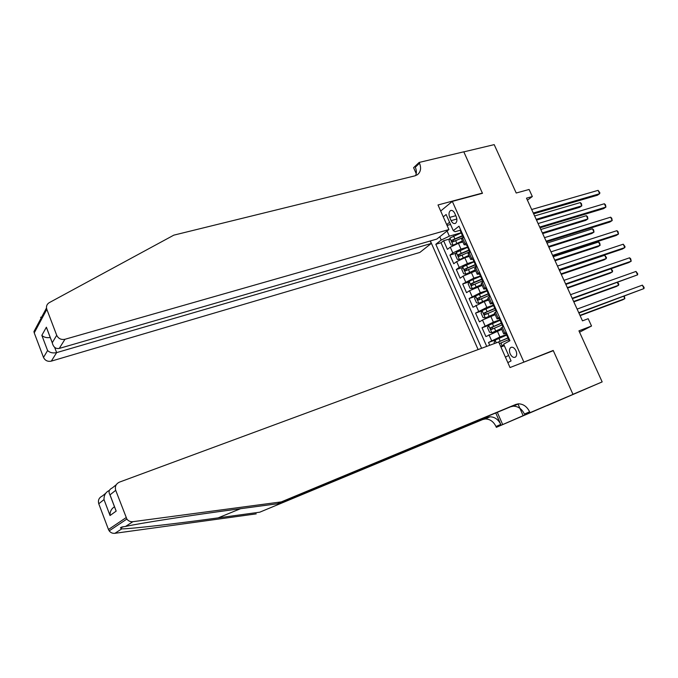 <?xml version="1.0" encoding="UTF-8"?>
<svg xmlns="http://www.w3.org/2000/svg" width="678" height="678" viewBox="0 0 678 678"><rect width="100%" height="100%" fill="white"/><g stroke="black" fill="none" stroke-linecap="round" stroke-linejoin="round"><path stroke-width="1.02" d="M515.983 350.755C514.356 347.704 512.585 346.636 510.661 347.56C509.237 348.907 509.076 351.009 510.161 353.865C511.788 356.933 513.568 357.992 515.509 357.06C516.916 355.713 517.077 353.611 515.983 350.755M547.248 405.597L602.166 381.9L572.961 394.316L553.214 350.45L521.577 363.035M430.361 240.944L478.109 349.568M523.797 361.899L452.319 201.383L482.473 193.298L463.82 151.872L494.194 144.634L516.212 193.01L529.103 189.476L532.332 196.535L526.501 198.162L582.478 320.855L588.182 318.702L591.53 326.025L578.936 330.847L602.166 381.9M462.896 241.97L458.413 243.3L450.277 247.173L447.412 249.343L443.607 240.741L449.607 238.995M467.549 247.106L460.972 249.08L452.828 252.945L449.946 255.089L456.023 253.258M449.946 255.089L453.76 263.734L456.658 261.623L464.828 257.767L469.303 256.394M475.736 270.878L463.074 276.132L460.142 278.183L456.311 269.505L462.472 267.573M482.194 285.421L469.515 290.701L466.54 292.684L462.693 283.972L468.956 281.955M488.685 300.032L484.236 301.541L472.973 307.253L469.108 298.506L475.464 296.379M495.194 314.694L482.473 320.024L479.431 321.881L475.558 313.1L482.007 310.871M501.737 329.423L485.914 336.568L482.024 327.754L488.584 325.415L487.584 327.813L489.533 332.228L491.889 332.712L501.347 328.533M506.229 332.381L503.737 333.923L506.61 333.245M499.517 317.296L497.067 318.906L499.974 318.321M492.838 302.278L490.431 303.956L493.364 303.456M486.194 287.319L483.812 289.074L486.787 288.659M479.566 272.42L477.227 274.243L480.058 273.98M473.312 259.36L470.676 259.488L472.973 257.589M449.7 217.392L451.133 220.63C452.395 223.104 453.836 224.011 455.455 223.35C457.074 221.977 457.319 219.723 456.184 216.587L454.743 213.333C453.48 210.875 452.056 209.968 450.463 210.612C448.819 211.994 448.565 214.256 449.7 217.392L455.794 215.697M440.683 211.028L452.319 201.383M507.83 362.62L511.068 360.925L503.644 344.187L509.924 340.703L459.006 226.181L453.285 230.639L455.099 231.706L460.142 230.249M447.065 231.003L449.353 236.164L441.217 240.054L435.81 244.275L481.592 348.28M441.217 240.054L439.759 236.758M443.259 216.85L446.132 214.511L453.285 230.639M506.432 334.576L499.94 336.958L497.313 331.025M499.881 319.846L493.381 322.152L490.762 316.253M493.364 305.176L486.838 307.414L484.236 301.541M486.872 290.565L480.338 292.743L477.736 286.887M480.405 276.022L473.854 278.124L471.269 272.302M473.964 261.53L467.396 263.572L464.828 257.767M443.607 240.741L441.022 242.749L486.719 346.382M499.94 336.958L488.516 342.466L489.753 345.263M482.024 327.754L493.381 322.152M475.558 313.1L486.838 307.414M469.108 298.506L480.338 292.743M462.693 283.972L473.854 278.124M456.311 269.505L459.226 267.42L467.396 263.572M466.405 242.826L464.142 244.783L466.701 244.783M463.786 236.936L461.684 239.249M470.346 251.682L468.193 253.903M476.931 266.479L474.727 268.607M483.541 281.353L481.287 283.379M490.177 296.286L487.88 298.218M496.847 311.278L494.491 313.109M503.542 326.338L501.135 328.076M450.548 224.46L447.073 225.443M461.167 232.74L449.353 236.164M579.546 332.186L591.53 326.025M527.416 200.171L532.332 196.535M449.59 222.299L446.7 224.604M505.415 357.162L508.636 355.442M504.322 345.704L500.906 346.975M441.022 242.749L435.81 244.275M488.516 342.466L495.626 339.848M553.214 350.45L550.951 351.594M460.599 229.766L460.201 230.571M533.654 213.824L597.386 195.247L599.657 193.705L533.281 213.011M598.098 190.357L599.869 192.772L599.657 193.705L598.098 190.357L531.679 209.502M462.21 235.088L461.337 233.122L462.167 233.368M461.243 232.927L449.963 237.986L449.022 240.631L450.929 244.936L453.15 245.182L462.438 240.944M453.15 245.182L454.641 244.733M454.819 244.656L462.591 241.283M536.51 220.104L579.631 207.324L581.809 205.841L580.292 202.578L534.62 215.96M462.464 235.656L451.912 240.215L452.633 241.978L463.15 237.419M453.616 241.419L453.701 239.69L462.616 236.012M536.162 219.341L581.809 205.841L581.444 203.603L580.292 202.578M415.622 175.636C416.699 173.076 416.589 170.263 415.292 167.203L419.521 163.245C421.428 168.161 420.733 171.983 417.419 174.712L414.877 175.856L173.805 235.156L49.367 302.6C47.274 303.837 46.316 305.642 46.502 307.998L44.18 312.363M448.895 229.562L64.961 339.28L59.249 348.424L436.827 239.071L448.895 229.562L438.005 204.976L482.372 193.077L463.794 151.804L419.157 162.432L413.588 167.678L416.224 173.653M481.914 193.442L482.372 193.077M430.183 240.995L431.259 243.453L419.86 252.436L51.316 361.128C47.697 361.832 45.095 360.594 43.502 357.416L47.596 350.551L41.841 335.347L46.384 327.211L52.274 342.721L56.706 335.288L46.833 309.338L34.239 332.881L33.934 331.61L46.502 307.998L46.833 309.338M43.502 357.416L34.239 332.881M431.259 243.453L56.638 352.611L51.316 361.128M419.521 163.245L419.157 162.432M56.706 335.288C58.401 338.653 61.156 339.983 64.961 339.28M47.596 350.551C49.875 352.704 52.884 353.391 56.638 352.611L54.655 347.39M41.841 335.347C43.816 337.288 46.613 338.008 50.248 337.508M46.384 327.211L47.621 330.584M52.274 342.721L52.299 342.924C53.384 347.17 55.706 349.001 59.249 348.424M281.294 501.898L277.404 503.762L234.385 509.525C192.637 515.051 139.685 523.246 125.523 526.45C122.252 526.798 120.565 527.298 120.472 527.942L121.76 528.882C131.066 528.874 177.628 523.501 218.113 517.89L259.767 512.187L487.372 417.411L489.991 416.817C494.694 416.885 498.279 419.419 500.762 424.42L495.991 426.504L496.347 427.335L572.995 394.393L553.316 350.679L510.017 367.544L498.686 341.966L119.464 482.117C115.955 483.821 114.701 486.558 115.709 490.321L126.871 519.06C128.396 521.051 130.413 521.924 132.905 521.687L281.294 501.898L515.788 404.435L518.475 403.834C523.297 403.944 527.018 406.597 529.62 411.8L530.001 412.673L572.995 394.393M109.336 490.474L109.158 490.948M259.767 512.187L482.677 419.555L485.287 418.962C489.957 419.029 493.525 421.538 495.991 426.504M529.62 411.8L524.433 414.072C521.848 408.902 518.153 406.266 513.356 406.173L510.678 406.766L277.404 503.762M115.709 490.321L110.006 494.847L116.184 511.102L110.039 515.526L104.014 499.601L98.759 503.771L108.472 529.51L126.108 517.628M121.76 528.882L114.904 533.306L256.233 513.873M530.001 412.673L496.347 427.335M523.145 415.665L517.941 403.876M495.745 412.978L500.762 424.42M497.313 412.326L502.686 424.572M114.904 533.306C112.54 533.544 110.633 532.73 109.192 530.857L108.472 529.51M98.759 503.771C97.818 500.22 99.013 497.627 102.353 495.999L105.632 493.338M110.006 494.847L109.912 494.72C108.251 491.745 109.048 489.482 112.302 487.931L116.26 484.711M116.184 511.102L115.15 508.508M110.039 515.526C109.853 511.695 111.336 508.78 114.489 506.771M104.014 499.601C103.887 495.347 105.556 492.347 109.014 490.592M467.108 244.402L466.693 245.165M540.035 227.833L603.615 208.612L605.92 207.095L539.696 227.079M604.352 203.747L605.488 204.798L605.92 207.095L604.352 203.747L538.086 223.554M468.71 249.707L467.837 247.741L468.642 247.953M473.642 259.098L473.202 259.827M546.451 241.885L609.878 222.02L612.2 220.545L546.137 241.199M610.624 217.18L611.759 218.214L612.2 220.545L610.624 217.18L544.527 237.664M475.227 264.378L474.363 262.428L475.151 262.598M480.21 273.861L479.744 274.548M483.499 281.268L482.982 281.726M552.892 256.004L616.158 235.486L618.505 234.046L552.612 255.386M616.929 230.664L618.048 231.681L618.505 234.046L616.929 230.664L550.994 251.835M469.142 281.446L472.337 288.659L470.117 288.311L468.184 283.946L469.168 281.387L472.871 279.514L474.091 282.285L481.778 279.107L480.922 277.183L481.677 277.31M486.796 288.684L486.321 289.328M490.109 296.116L489.533 296.693M559.358 270.175L622.463 248.996L624.836 247.597L559.104 269.624M623.251 244.207L624.997 246.555L624.836 247.597L623.251 244.207L557.477 266.056M488.363 293.921L487.499 291.989L488.219 292.082M467.65 247.334L456.336 252.394L455.387 255.013L457.303 259.335L459.54 259.615L468.854 255.394M459.54 259.615L468.998 255.699M542.671 233.596L585.69 220.392L587.885 218.952L586.36 215.672L540.798 229.503M468.871 250.08L458.303 254.648L459.031 256.403L469.642 251.818M460.031 255.852L460.082 254.106L469.015 250.402M542.349 232.893L587.885 218.952L587.504 216.68L586.36 215.672M474.083 261.81L462.743 266.861L461.769 269.446L463.693 273.793L465.955 274.115L475.295 269.895M465.955 274.115L475.422 270.183M548.849 247.139L591.767 233.52L593.987 232.113L592.462 228.817L547.002 243.097M475.312 264.564L464.718 269.141L465.464 270.895L476.083 266.31M466.472 270.353L466.498 268.581L475.439 264.861M548.561 246.504L593.987 232.113L593.597 229.808L592.462 228.817M472.337 288.659L481.77 284.463M472.397 288.675L481.88 284.718M472.871 279.514L480.549 276.344M555.053 260.742L597.869 246.69L600.115 245.317L598.581 242.012L553.231 256.742M474.091 282.285L471.159 283.684L471.922 285.446L482.558 280.861M472.947 284.904L472.93 283.107L481.897 279.37M554.79 260.166L600.115 245.317L599.708 242.978L598.581 242.012M487.033 290.93L475.625 295.972L474.625 298.506L476.558 302.888L478.863 303.286L488.27 299.091M478.863 303.286L488.363 299.32M561.282 274.395L603.996 259.911L606.259 258.581L604.717 255.259L559.486 270.446M488.372 293.667L477.626 298.303L478.405 300.057L489.05 295.472M479.456 299.515L479.397 297.701L488.372 293.947M561.045 273.878L606.259 258.581L606.454 257.53L604.717 255.259M493.415 303.575L492.914 304.168M496.737 311.041L496.288 311.617M565.85 284.404L628.794 262.564L631.193 261.208L565.63 283.921M629.599 257.801L630.701 258.767L631.193 261.208L629.599 257.801L563.994 280.345M494.965 308.787L494.118 306.863L494.796 306.922M493.55 305.592L482.109 310.626L481.092 313.126L483.033 317.524L485.363 317.974L494.787 313.778M485.363 317.974L494.881 313.982M567.537 288.099L610.149 273.183L612.429 271.886L610.98 268.751M495.186 308.21L484.109 312.982L484.906 314.736L495.576 310.143M485.99 314.194L485.863 312.372L495.025 308.524M567.333 287.65L612.429 271.886L612.615 270.81L611.081 268.717M500.067 318.524L499.542 319.075M503.398 326.025L502.822 326.449L503.271 326.499M572.368 298.693L637.574 274.861L572.181 298.278M635.972 271.446L637.71 273.759L637.574 274.861L635.972 271.446L570.537 294.684M501.601 323.711L500.754 321.804L501.389 321.821M491.889 332.712L501.415 328.703M491.83 332.703L488.618 325.33L500.084 320.304M573.808 301.854L616.319 286.514L618.624 285.243L617.378 282.556M501.856 322.889L490.618 327.72L491.431 329.474L502.118 324.881M492.559 328.923L492.364 327.101L501.847 323.101M573.639 301.473L618.624 285.243L618.794 284.15L617.726 282.438M506.737 333.534L506.195 334.051M578.91 313.041L643.981 288.574L578.758 312.694M642.371 285.141L644.1 287.438L643.981 288.574L642.371 285.141L577.114 309.092M508.271 338.703L507.424 336.805L508.017 336.796M500.661 346.424L504.008 344.992M500.728 346.568L504.068 345.136M494.525 343.5L494.101 342.551L495.16 340.102L506.661 335.085M580.114 315.668L622.514 299.888L624.845 298.659L623.811 296.422M499.406 343.602L508.695 339.678M508.5 337.652L497.152 342.526L508.525 337.814M579.97 315.355L624.845 298.659L624.396 296.21M460.972 249.08L458.413 243.3M452.828 252.945L450.277 247.173M491.618 340.703L488.999 334.779M485.084 325.923L482.473 320.024M478.575 311.202L475.981 305.337M472.1 296.549L469.515 290.701M465.65 281.955L463.074 276.132M459.226 267.42L456.658 261.623M465.108 243.792L462.498 237.919M471.659 258.53L469.032 252.631M478.236 273.336L475.6 267.403M484.838 288.201L482.194 282.243M491.474 303.125L488.821 297.15M498.135 318.118L495.465 312.117M504.83 333.178L502.152 327.143M456.853 219.019L451.133 220.63M449.938 238.046L453.09 245.173M455.582 240.512L456.794 243.249M453.599 236.046L454.811 238.783M453.701 239.69L451.912 240.215M218.113 517.89L240.537 508.703M487.372 417.411L482.677 419.555M510.678 406.766L515.788 404.435M132.905 521.687L125.523 526.45M456.311 252.453L459.481 259.606M461.981 254.953L463.201 257.708M459.998 250.47L461.218 253.216M460.082 254.106L458.303 254.648M462.718 266.92L465.896 274.107M468.413 269.463L469.642 272.225M466.422 264.962L467.642 267.717M466.498 268.581L464.718 269.141M474.871 284.031L476.1 286.811M472.93 283.107L471.159 283.684M475.6 296.04L478.804 303.278M481.355 298.659L482.592 301.447M479.346 294.125L480.575 296.905M479.397 297.701L477.626 298.295M482.083 310.685L485.304 317.957M487.863 313.355L489.109 316.151M485.846 308.795L487.084 311.583M485.889 312.363L484.126 312.973M494.406 328.11L495.652 330.915M492.372 323.525L493.618 326.33M492.406 327.076L490.652 327.703M495.135 340.17L496.313 342.839M500.974 342.924L502.22 345.746M498.932 338.322L500.186 341.136M498.957 341.856L497.203 342.5M511.67 347.178L510.661 347.56M464.142 244.783L461.54 238.927M470.676 259.488L468.057 253.597M477.227 274.243L474.608 268.335M483.812 289.074L481.177 283.133M490.431 303.956L487.779 297.998M497.067 318.906L494.406 312.922M503.737 333.923L501.067 327.906M451.362 210.366L450.463 210.612M460.099 230.351L461.337 233.122M462.108 234.868L463.218 237.368M40.561 317.338L41.697 317.033M52.299 342.924L46.409 327.415M120.472 527.942L123.371 526.798M513.356 406.173L518.475 403.834M489.991 416.817L485.287 418.962M126.871 519.06L109.192 530.857M116.082 510.975L109.912 494.72M466.6 244.961L467.837 247.741M468.617 249.504L469.769 252.097M473.117 259.632L474.363 262.428M475.151 264.2L476.346 266.886M479.668 274.37L480.922 277.183M481.711 278.955L482.948 281.743M486.253 289.175L487.499 291.989M488.296 293.769L489.55 296.591M479.397 297.71L477.626 298.303M492.855 304.032L494.118 306.863M494.906 308.651L496.169 311.49M485.863 312.372L484.109 312.982M499.491 318.957L500.754 321.804M501.55 323.601L502.822 326.449M492.364 327.101L490.618 327.72M506.152 333.949L507.424 336.805M508.229 338.61L509.305 341.042"/></g></svg>
